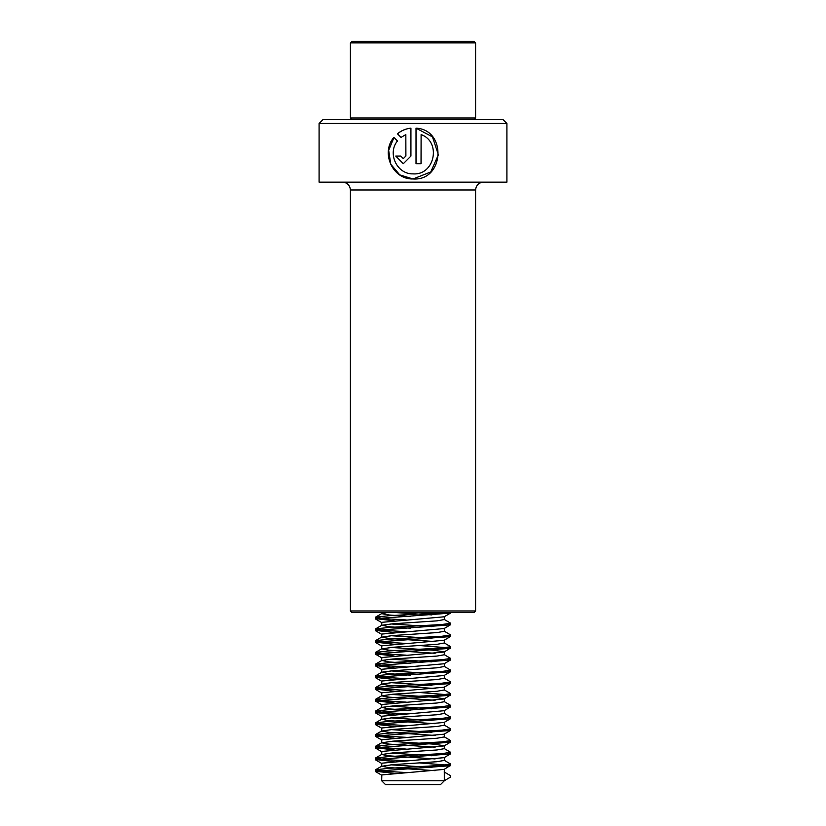 <?xml version="1.0" encoding="UTF-8"?>
<svg xmlns="http://www.w3.org/2000/svg" width="826" height="826" viewBox="0 0 826 826"><rect width="100%" height="100%" fill="white"/><g stroke="black" fill="none" stroke-linecap="round" stroke-linejoin="round"><path stroke-width="1.24" d="M506.906 123.466L319.094 123.466L319.094 182.154L506.906 182.154L506.906 123.466L502.993 119.553L323.007 119.553L319.094 123.466M421.105 134.607C441.59 141.69 434.765 175.608 413 173.873C396.862 174.286 387.177 153.223 397.44 141.009L393.878 137.374C380.579 152.593 392.495 179.614 413 178.974L430.759 171.963L438.379 154.792L432.483 136.899L416.015 128.154L416.015 163.693L421.105 163.693L421.105 134.607L421.033 163.693M413.919 173.883L412.917 173.873M393.971 137.477L388.674 150.342L390.77 164.25L399.732 174.854L413 178.974C444.274 181.162 447.165 129.692 416.015 128.154M474.041 612.541L351.959 612.541L350.4 610.982L475.6 610.982L474.041 612.541M401.002 137.405L405.834 134.607L405.834 156.052L403.295 158.592L400.765 156.052L395.737 156.052L403.295 163.693L410.925 156.052L410.925 128.154C405.834 128.691 401.343 130.57 397.42 133.771L401.002 137.405M403.336 158.592L405.896 156.052L405.834 134.607M395.881 156.052L403.336 163.693M410.935 128.154C405.896 128.691 401.436 130.57 397.543 133.771L397.42 133.771M397.543 133.771L401.106 137.405M351.959 41.3L474.041 41.3L475.6 42.869L350.4 42.869L351.959 41.3M351.959 119.553L350.4 117.984L475.6 117.984L475.6 42.869M410.264 616.454L389.015 614.988L381.695 613.677L387.311 612.541M431.905 614.905L395.117 612.541M410.264 628.194L389.015 626.727L381.849 625.241L392.887 623.795L436.985 620.863L444.305 619.552L444.305 616.712M381.695 625.416L381.819 622.329L444.13 616.805L450.511 613.109L449.726 612.541M431.905 626.635L390.863 623.95M435.137 641.554L389.015 638.467L381.695 637.156L392.887 635.535L436.985 632.592L444.305 631.291L444.305 628.452M381.695 637.156L381.819 634.069L444.13 628.545L450.655 624.683L447.785 623.96M431.905 638.374L390.863 635.69M435.137 653.294L389.015 650.207L381.695 648.895L392.887 647.264L436.985 644.332L444.305 643.02L444.305 640.181M381.695 648.895L381.819 645.798L444.13 640.284L450.655 636.423L447.785 635.7M444.305 651.828L433.113 650.207L390.863 647.429M410.264 663.412L389.015 661.946L381.819 660.47L392.887 659.003L436.985 656.071L444.305 654.76L444.305 651.92M381.695 660.635L381.819 657.537L444.13 652.024L450.511 648.007L419.784 645.56M431.905 661.853L390.863 659.169M410.264 675.141L389.015 673.675L381.849 672.188L392.887 670.743L436.985 667.811L444.305 666.499L444.305 663.66M381.695 672.374L381.819 669.277L444.13 663.763L450.655 659.902L447.785 659.179M431.905 673.593L390.863 670.898M435.137 688.512L389.015 685.415L381.695 684.104L392.887 682.482L436.985 679.55L444.305 678.239L444.305 675.4M381.695 684.104L381.819 681.016L444.13 675.492L450.655 671.631L447.785 670.908M431.905 685.332L390.863 682.637M435.137 700.252L389.015 697.154L381.695 695.843L392.887 694.222L436.985 691.29L444.305 689.978L444.305 687.139M381.695 695.843L381.819 692.756L444.13 687.232L450.655 683.37L447.785 682.648M444.305 698.775L433.113 697.154L390.863 694.377M410.264 710.36L389.015 708.894L381.849 707.407L392.887 705.962L436.985 703.019L444.305 701.718L444.305 698.879M381.695 707.583L381.819 704.495L444.13 698.972L450.511 694.955L419.784 692.518M431.905 708.801L390.863 706.116M435.137 723.721L389.015 720.633L381.695 719.322L392.887 717.701L436.985 714.758L444.305 713.447L444.305 710.608M381.695 719.322L381.819 716.225L444.13 710.711L450.655 706.85L447.785 706.127M431.905 720.54L390.863 717.856M435.137 735.46L389.015 732.373L381.695 731.062L392.887 729.43L436.985 726.498L444.305 725.187L444.305 722.347M381.695 731.062L381.819 727.964L444.13 722.451L450.655 718.589L447.785 717.866M431.905 732.28L390.863 729.595M435.137 747.2L389.015 744.102L381.695 742.801L392.887 741.17L436.985 738.237L444.305 736.926L444.305 734.087M381.695 742.801L381.819 739.704L444.13 734.19L450.655 730.329L447.785 729.606M444.305 745.733L433.113 744.102L390.863 741.325M435.137 758.939L389.015 755.842L381.695 754.53L392.887 752.909L436.985 749.977L444.305 748.666L444.305 745.826M381.695 754.53L381.819 751.443L444.13 745.919L450.655 742.068L447.785 741.335M431.905 755.759L390.863 753.064M435.137 770.679L389.015 767.581L381.695 766.27L392.887 764.649L436.985 761.717L444.305 760.405L444.305 757.566M381.695 766.27L381.819 763.183L444.13 757.659L450.655 753.797L447.785 753.075M431.905 767.499L390.863 764.804M381.695 780.787L444.305 780.787L440.392 784.7L385.608 784.7L381.695 780.787L381.819 774.922L444.13 769.398L450.511 765.382L419.784 762.945M444.305 780.715L450.511 777.121L450.511 775.655L444.305 772.052M406.237 772.547L384.142 771.247L375.489 769.78L388.809 768.314L441.858 765.382L450.655 764.071L444.151 760.23M406.237 760.808L384.142 759.517L375.489 758.041L388.809 756.575L441.858 753.642L450.655 752.331L444.151 748.49M406.237 749.079L384.142 747.778L375.489 746.312L388.809 744.835L441.858 741.903L450.655 740.592L444.151 736.751M406.237 737.339L384.142 736.038L375.489 734.572L388.809 733.106L441.858 730.163L450.655 728.862L444.151 725.011M406.237 725.6L384.142 724.299L375.489 722.833L388.809 721.366L441.858 718.434L450.655 717.123L444.151 713.272M406.237 713.86L384.142 712.559L375.489 711.093L388.809 709.627L441.858 706.695L450.655 705.383L444.151 701.542M406.237 702.121L384.142 700.82L375.489 699.354L388.809 697.887L441.858 694.955L450.655 693.644L444.151 689.803M406.237 690.381L384.142 689.08L375.489 687.614L388.809 686.148L441.858 683.216L450.655 681.904L444.151 678.063M406.237 678.652L384.142 677.351L375.489 675.885L388.809 674.408L441.858 671.476L450.655 670.165L444.151 666.324M406.237 666.912L384.142 665.611L375.489 664.145L388.809 662.679L441.858 659.737L450.655 658.436L444.151 654.584M406.237 655.173L384.142 653.872L375.489 652.406L388.809 650.94L441.858 648.007L450.655 646.696L444.151 642.845M406.237 643.433L384.142 642.132L375.489 640.666L388.809 639.2L441.858 636.268L450.655 634.957L444.151 631.116M406.237 631.694L384.142 630.393L375.489 628.927L388.809 627.461L441.858 624.528L450.655 623.217L444.151 619.376M406.237 619.954L384.142 618.653L375.489 617.187L388.809 615.721L444.842 612.541M394.095 773.363L375.489 771.247L450.511 765.702M394.095 761.624L375.489 759.517L450.511 753.962M394.095 749.884L375.489 747.778L450.511 742.223M394.095 738.145L375.489 736.038L450.511 730.483M394.095 726.415L375.489 724.299L450.511 718.744M394.095 714.676L375.489 712.559L450.511 707.004M394.095 702.936L375.489 700.82L450.511 695.275M394.095 691.197L375.489 689.08L450.511 683.536M394.095 679.457L375.489 677.351L450.511 671.796M394.095 667.718L375.489 665.611L450.511 660.057M394.095 655.989L375.489 653.872L450.511 648.317M394.095 644.249L375.489 642.132L450.511 636.578M394.095 632.51L375.489 630.393L450.511 624.848M394.095 620.77L375.489 618.653L450.511 613.109M475.6 610.982L475.6 189.98L350.4 189.98C349.935 185.231 347.323 182.618 342.573 182.154M475.6 189.98C476.065 185.231 478.677 182.618 483.427 182.154M350.4 189.98L350.4 610.982M474.041 119.553L475.6 117.984M350.4 117.984L350.4 42.869M381.695 613.677L381.695 612.541M444.305 780.787L444.305 769.305M375.345 769.946L375.345 771.412M450.655 764.071L450.655 765.537M375.345 758.206L375.345 759.672M450.655 752.331L450.655 753.797M375.345 746.467L375.345 747.933M450.655 740.592L450.655 742.068M375.345 734.727L375.345 736.193M450.655 728.862L450.655 730.329M375.345 722.987L375.345 724.454M450.655 717.123L450.655 718.589M375.345 711.248L375.345 712.714M450.655 705.383L450.655 706.85M375.345 699.508L375.345 700.985M450.655 693.644L450.655 695.11M375.345 687.779L375.345 689.245M450.655 681.904L450.655 683.37M375.345 676.04L375.345 677.506M450.655 670.165L450.655 671.631M375.345 664.3L375.345 665.766M450.655 658.436L450.655 659.902M375.345 652.561L375.345 654.027M450.655 646.696L450.655 648.162M375.345 640.821L375.345 642.287M450.655 634.957L450.655 636.423M375.345 629.082L375.345 630.558M450.655 623.217L450.655 624.683M375.345 617.352L375.345 618.819M375.489 771.567L381.87 775.273M375.489 759.827L381.87 763.534M375.489 748.088L381.87 751.794M375.489 736.358L381.87 740.055M375.489 724.619L381.87 728.315M375.489 712.879L381.87 716.576M375.489 701.14L381.87 704.836M375.489 689.4L381.87 693.107M375.489 677.661L381.87 681.367M375.489 665.921L381.87 669.628M375.489 654.192L381.87 657.888M375.489 642.452L381.87 646.149M375.489 630.713L381.87 634.409M375.489 618.973L381.87 622.68M444.151 771.969L447.785 774.076M381.849 766.094L375.469 769.791M381.849 754.355L375.469 758.051M381.849 742.626L375.469 746.322M381.849 730.886L375.469 734.582M381.849 719.147L375.469 722.843M381.849 707.407L375.469 711.103M381.849 695.668L375.469 699.364M381.849 683.928L375.469 687.624M381.849 672.188L375.469 675.895M381.849 660.459L375.469 664.156M381.849 648.72L375.469 652.416M381.849 636.98L375.469 640.677M381.849 625.241L375.469 628.937M381.849 613.501L375.469 617.198"/></g></svg>
